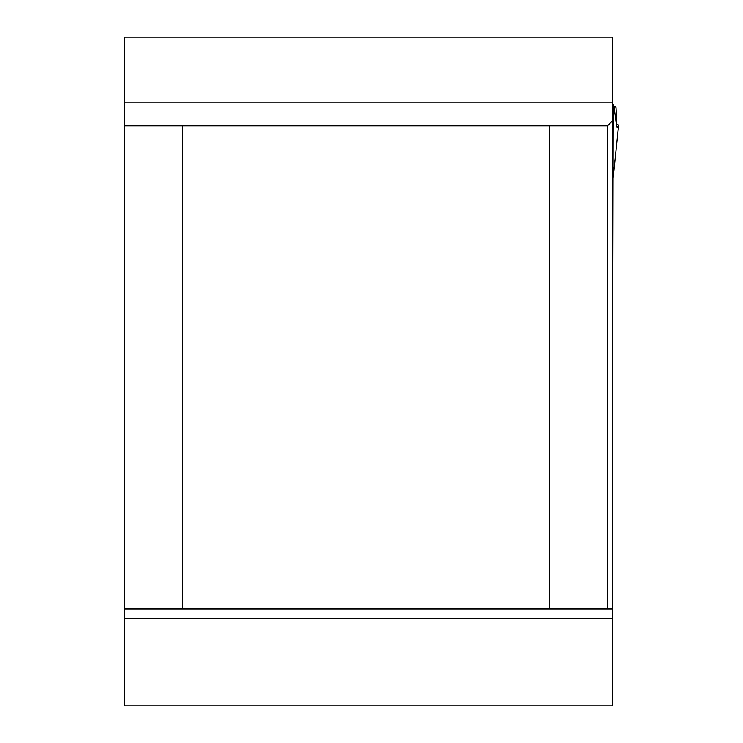 <?xml version="1.0" encoding="UTF-8"?>
<svg xmlns="http://www.w3.org/2000/svg" width="743" height="743" viewBox="0 0 743 743"><rect width="100%" height="100%" fill="white"/><g stroke="black" fill="none" stroke-linecap="round" stroke-linejoin="round"><path stroke-width="1.11" d="M612.306 608.935L612.306 705.85L124.35 705.85L124.35 37.15L612.306 37.15L612.306 608.935L607.468 608.935L607.468 125.827L549.318 125.827L549.318 608.935L607.468 608.935M549.318 608.935L182.499 608.935L182.499 125.827L549.318 125.827M182.499 608.935L124.35 608.935M124.35 125.827L182.499 125.827M612.306 310.444L612.306 307.035L612.799 307.035L612.799 310.444L612.306 310.444M612.306 105.339L613.207 105.339L612.799 293.002L612.306 293.002L612.799 293.002L612.799 307.035M607.468 125.827L612.306 120.979M612.306 206.248L612.799 205.644M616.727 127.016L617.572 127.016L618.65 124.991L616.337 124.415L614.006 106.927L615.891 106.927L616.346 114.097C616.012 124.508 616.421 128.808 617.572 127.016L617.099 127.49M613.207 105.339L613.579 104.587L614.006 106.927L615.891 106.927M612.306 618.631L124.35 618.631M124.35 102.84L612.306 102.84M612.799 180.577L618.631 125.038M612.306 114.821L612.799 114.821M612.306 112.314L612.799 112.314M612.306 142.721L612.799 142.721M612.306 162.113L612.799 162.113M612.306 163.46L612.799 163.46M612.306 200.257L612.799 200.257M612.306 295.835L612.799 295.835M618.65 124.991L612.799 180.67M612.306 104.587L613.467 104.587"/></g></svg>
